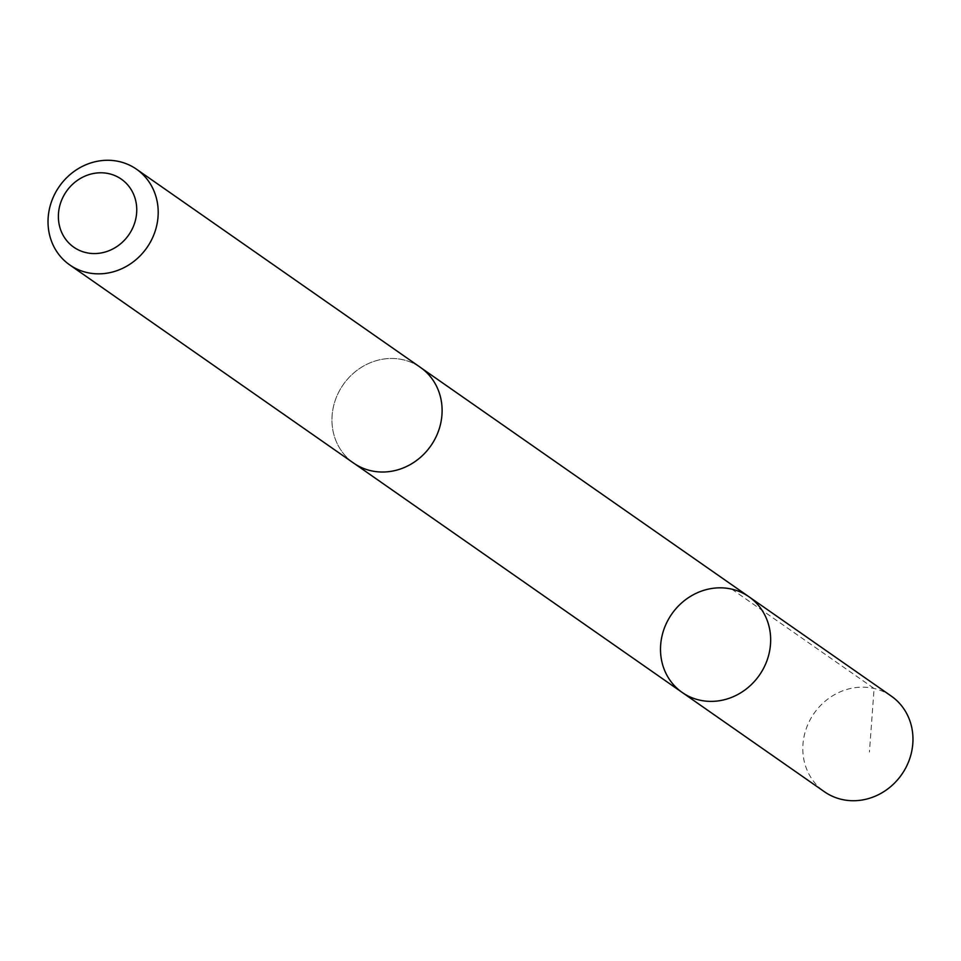 <?xml version="1.0" encoding="UTF-8"?>
<svg xmlns="http://www.w3.org/2000/svg" width="961" height="961" viewBox="0 0 961 961"><rect width="100%" height="100%" fill="white"/><g stroke="black" fill="none" stroke-linecap="round" stroke-linejoin="round"><path stroke-width="0.72" stroke-dasharray="4.8 3.6" d="M891.279 696.1A58.345 53.432 -55.1 0 0 827.277 699.5A58.345 53.432 -55.1 0 0 824.49 791.792M417.615 459.658A58.321 53.396 -55.1 0 0 420.401 367.414A58.321 53.396 -55.1 0 0 356.423 370.814A58.321 53.396 -55.1 0 0 353.636 463.058A58.321 53.396 -55.1 0 0 417.615 459.658M682.19 692.449A58.345 53.42 124.9 0 1 671.775 614.031A58.345 53.42 124.9 0 1 748.979 596.769M420.413 367.39A58.345 53.432 -55.1 0 0 356.411 370.79A58.345 53.432 -55.1 0 0 353.612 463.082M731.802 589.153L874.102 688.484L869.441 752.019M353.636 463.058L355.053 464.055M420.401 367.414L421.819 368.411"/><path stroke-width="1.44" d="M746.192 689.049A58.345 53.42 124.9 0 1 682.19 692.449A58.345 53.42 124.9 0 1 671.775 614.031A58.345 53.42 124.9 0 1 748.979 596.769A58.345 53.42 124.9 0 1 746.192 689.049A58.345 53.42 124.9 0 1 682.19 692.449L824.49 791.792A58.345 53.432 -55.1 0 0 888.493 788.392A58.345 53.432 -55.1 0 0 891.279 696.1L748.979 596.769A58.345 53.42 124.9 0 1 746.192 689.049M69.709 264.9L353.612 463.082A58.345 53.432 -55.1 0 0 430.828 445.82A58.345 53.432 -55.1 0 0 420.413 367.39L136.51 169.208A58.345 53.432 -55.1 0 0 72.507 172.608A58.345 53.432 -55.1 0 0 69.709 264.9A58.345 53.432 -55.1 0 0 146.925 247.638A58.345 53.432 -55.1 0 0 136.51 169.208M75.787 181.557A41.503 38.008 -55.1 0 0 80.231 250.749A41.503 38.008 -55.1 0 0 136.666 207.216A41.503 38.008 -55.1 0 0 75.787 181.557M355.053 464.055L682.19 692.449M421.819 368.411L748.979 596.769"/></g></svg>
